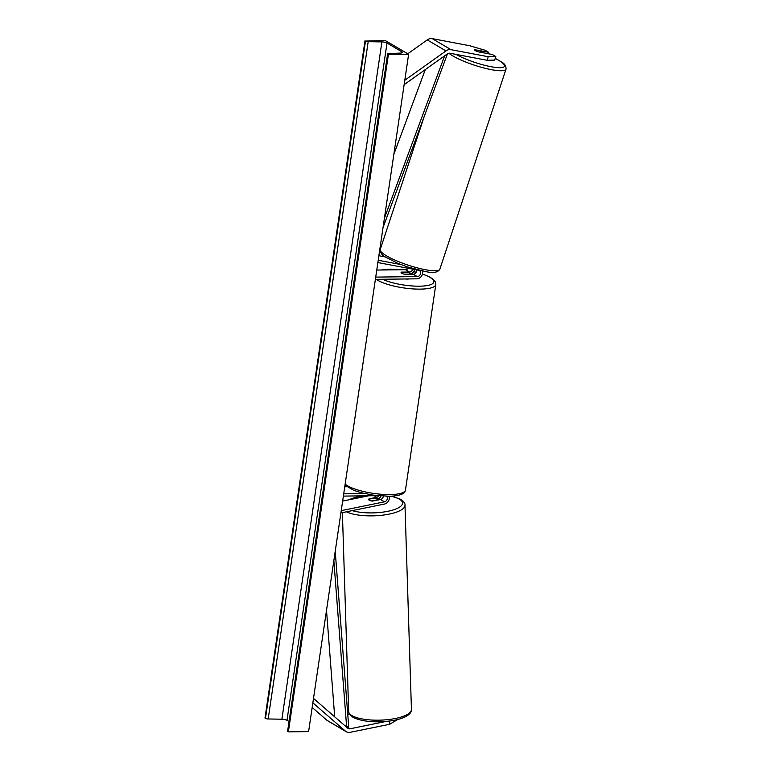 <?xml version="1.0" encoding="UTF-8"?>
<svg xmlns="http://www.w3.org/2000/svg" width="771" height="771" viewBox="0 0 771 771"><rect width="100%" height="100%" fill="white"/><g stroke="black" fill="none" stroke-linecap="round" stroke-linejoin="round"><path stroke-width="1.16" d="M488.197 53.719L488.621 52.303L474.695 49.672A4.722 0.771 17 0 0 474.377 49.836A4.722 0.771 17 0 0 475.023 50.481A4.722 0.771 17 0 0 478.434 51.879L492.37 54.51L495.801 56.534L494.712 60.099L487.156 60.292L449.888 53.238A3.778 3.094 120.5 0 0 449.329 53.189A3.778 3.094 120.5 0 0 447.382 53.864L404.139 84.656M487.156 60.292L488.245 56.726L450.968 49.672A7.556 6.178 120.5 0 0 449.869 49.575A7.556 6.178 120.5 0 0 445.956 50.925L404.785 80.251M488.621 52.303L485.19 50.288L469.529 45.701L432.261 38.646A7.556 6.178 120.5 0 0 431.153 38.55A7.556 6.178 120.5 0 0 427.25 39.909L407.753 53.787M488.245 56.726L495.801 56.534M349.446 714.081L347.76 714.418M386.242 721.415L350.13 728.778A3.778 3.094 -59.5 0 1 349.562 728.836A3.778 3.094 -59.5 0 1 348.174 728.479A3.778 3.094 -59.5 0 1 347.798 728.21L313.498 698.42M389.634 721.03L389.673 724.277L350.169 732.325A7.556 6.178 -59.5 0 1 349.022 732.45A7.556 6.178 -59.5 0 1 346.256 731.737A7.556 6.178 -59.5 0 1 345.504 731.187L312.853 702.834M346.256 731.737L327.55 720.712A7.556 6.178 -59.5 0 1 326.798 720.172L312.168 707.46M389.673 724.277L397.672 719.526M383.341 496.138A3.306 2.708 -59.5 0 1 380.517 499.483L372.798 501.054A4.722 1.609 179.4 0 1 369.29 500.283A4.722 1.609 179.4 0 1 368.663 499.502A4.722 1.609 179.4 0 1 369.058 498.847L369.058 499.165M389.162 496.245A5.667 4.636 -59.5 0 1 384.517 504.041L340.888 512.937M386.608 496.245A3.306 2.708 -59.5 0 1 387.081 499.483A3.306 2.708 -59.5 0 1 384.488 501.825L341.235 510.643M369.058 498.847L376.768 497.276A3.306 2.708 120.5 0 0 378.898 495.811M368.711 495.772L342.642 501.083M344.753 486.78L346.767 486.761M343.374 496.1L377.385 495.657M343.712 493.835L364.75 493.565M378.041 499.068A5.667 4.636 120.5 0 0 381.019 495.994M400.833 264.549L378.204 260.27M385.153 256.907L378.879 255.721M375.381 279.362L416.928 278.823A5.667 4.636 120.5 0 0 422.45 270.978M375.718 277.107L417.265 276.567A3.306 2.708 120.5 0 0 420.378 274.09A3.306 2.708 120.5 0 0 419.405 270.554A3.306 2.708 120.5 0 0 418.682 270.284L377.867 262.554M412.774 269.166A3.306 2.708 -59.5 0 1 409.546 272.018L401.45 272.124A4.722 1.205 8.4 0 0 401.084 272.5A4.722 1.205 8.4 0 0 405.189 274.331L413.285 274.225A3.306 2.708 120.5 0 0 416.562 269.889M376.759 270.052L405.565 269.677A3.306 2.708 120.5 0 0 408.1 268.279M414.711 269.532A5.667 4.636 -59.5 0 1 410.384 274.1M408.958 278.929A4.722 1.205 -171.6 0 1 407.425 279.083A4.722 1.205 -171.6 0 1 405.421 278.967M410.278 274.119L404.496 274.197A4.722 1.205 -171.6 0 1 401.084 272.5A4.722 1.205 -171.6 0 1 401.228 272.269L407.001 272.192A4.722 1.205 -171.6 0 1 410.423 273.878A4.722 1.205 -171.6 0 1 410.278 274.119L410.259 274.264M474.473 49.778L479.996 50.828A4.722 0.925 -161.7 0 1 482.694 52.129A4.722 0.925 -161.7 0 1 483.321 52.804M408.62 54.298L385.23 40.516L365.483 41.075A2.12 0.54 8.4 0 0 368.191 41.673L381.905 41.904A4.009 1.022 -171.6 0 1 387.013 43.031L401.98 51.85A4.009 1.022 -171.6 0 1 402.51 52.486A4.009 1.022 -171.6 0 1 400.833 53.054L388.497 53.633A2.12 0.54 8.4 0 0 387.611 53.941A2.12 0.54 8.4 0 0 387.89 54.269L408.62 54.298L308.602 731.602L288.373 731.862L388.382 54.558M364.991 40.786L264.983 718.08L265.475 718.37A2.12 0.54 8.4 0 0 268.173 718.967L281.887 719.208A4.009 1.022 -171.6 0 1 286.995 720.336L289.029 721.531M387.611 53.941L287.602 731.236A2.12 0.54 8.4 0 0 287.882 731.573L288.373 731.862M368.673 499.55A4.722 1.455 178.2 0 1 368.827 499.213L374.687 498.018A4.722 1.455 178.2 0 1 377.491 498.615A4.722 1.455 178.2 0 1 378.108 499.3A4.722 1.455 178.2 0 1 377.954 499.695L377.963 500.003M369.29 500.283A4.722 1.455 178.2 0 0 372.094 500.88L372.094 501.015M372.094 500.88L377.954 499.695M444.655 55.801L384.421 218.183M425.293 69.592L393.836 154.364M447.479 53.797L383.042 227.484M350.13 728.778L344.916 725.704L346.622 726.706L333.843 560.662M334.701 716.828L326.509 610.372M346.622 726.706L348.665 726.137L335.221 551.361M445.956 50.925L427.25 39.909M450.968 49.672L432.261 38.646M345.504 731.187L326.798 720.172M384.488 501.825L380.517 499.483M376.768 497.276L374.089 495.695M417.265 276.567L413.285 274.225M409.546 272.018L405.565 269.677M382.57 279.266A29.038 7.421 8.4 0 0 419.472 286.186A29.038 7.421 8.4 0 0 422.421 274.119M416.147 272.317A29.038 7.421 8.4 0 0 413.661 271.729M401.093 269.734A29.038 7.421 8.4 0 0 390.695 269.233A29.038 7.421 8.4 0 0 382.406 269.975M422.45 274.004L429.331 276.789L433.235 279.275L435.442 282.032L435.808 284.557A31.399 8.028 -171.6 0 1 420.301 289.125A31.399 8.028 -171.6 0 1 376.354 279.353M345.148 484.111A31.399 8.028 8.4 0 0 389.972 494.577A31.399 8.028 8.4 0 0 405.469 489.999C405.006 492.139 403.676 493.575 401.479 494.307C398.472 495.541 394.251 496.196 388.825 496.245L372.875 495.078L361.358 492.736L353.716 490.308L344.984 485.21M456.056 54.404A29.038 5.686 18.3 0 0 493.064 67.067A29.038 5.686 18.3 0 0 500.736 61.613A29.038 5.686 18.3 0 0 495.223 58.423M495.242 58.355L501.343 61.863C504.716 63.685 506.277 66.123 506.017 69.168A31.399 6.149 -161.7 0 1 483.138 67.781A31.399 6.149 -161.7 0 1 450.486 54.433A31.399 6.149 -161.7 0 1 448.857 53.228M384.324 254.44A31.399 6.149 18.3 0 0 416.986 267.788A31.399 6.149 18.3 0 0 439.865 269.166C437.899 272.529 433.119 273.32 425.505 271.546L407.512 266.939L397.846 263.354L384.931 256.753C380.778 254.999 379.303 249.023 380.248 249.447A31.399 6.149 18.3 0 0 384.324 254.44M286.995 720.336L387.013 43.031M401.816 52.929L401.98 51.85M265.475 718.37L365.483 41.075M287.882 731.573L387.89 54.269M281.887 719.208L381.905 41.904M268.173 718.967L368.191 41.673M348.675 711.488C348.299 713.3 349.995 715.382 353.754 717.734C363.228 721.772 375.689 722.803 391.128 720.827C395.08 720.22 402.009 719.025 407.753 715.421C410.423 713.368 411.656 711.392 411.435 709.503A31.399 9.657 178.2 0 1 388.227 719.584A31.399 9.657 178.2 0 1 352.781 716.057A31.399 9.657 178.2 0 1 348.675 711.488L342.391 512.628M349.282 499.724A29.038 8.924 178.2 0 1 363.594 495.83M390.483 496.206A29.038 8.924 178.2 0 1 398.752 498.798A29.038 8.924 178.2 0 1 390.685 510.653A29.038 8.924 178.2 0 1 352.241 510.624M346.449 511.799A31.399 9.657 -1.8 0 0 381.896 515.259A31.399 9.657 -1.8 0 0 404.977 505.198L411.435 709.503M416.195 272.23L413.719 271.662M401.778 269.725L390.338 269.127L381.26 269.995M435.808 284.557L405.469 489.999M506.017 69.168L439.865 269.166M424.301 116.267L380.248 249.447M404.977 505.198C405.353 503.386 403.657 501.304 399.898 498.943L391.215 496.177M362.611 495.849L355.18 497.362L348.078 499.974M378.127 499.965L378.108 499.3"/></g></svg>
